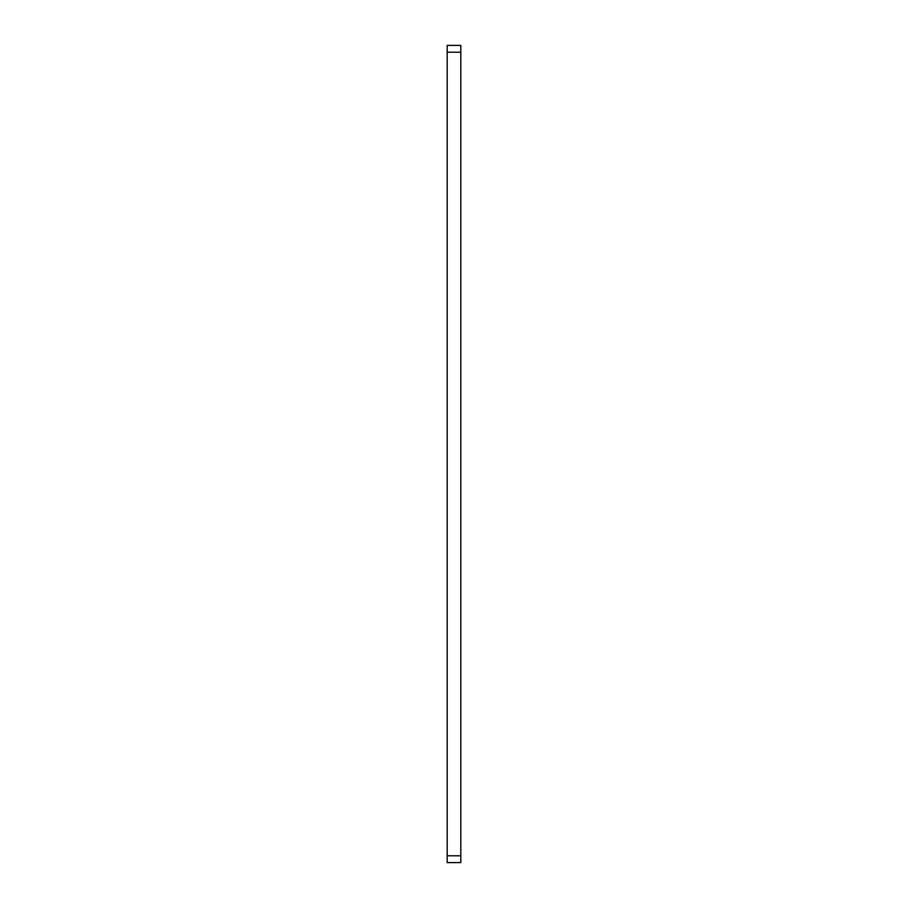 <?xml version="1.0" encoding="UTF-8"?>
<svg xmlns="http://www.w3.org/2000/svg" width="908" height="908" viewBox="0 0 908 908"><rect width="100%" height="100%" fill="white"/><g stroke="black" fill="none" stroke-linecap="round" stroke-linejoin="round"><path stroke-width="1.36" d="M460.81 862.6L460.81 45.4L447.19 45.4L447.19 862.6L460.81 862.6M460.81 855.79L447.19 855.79M460.81 52.21L447.19 52.21"/></g></svg>
